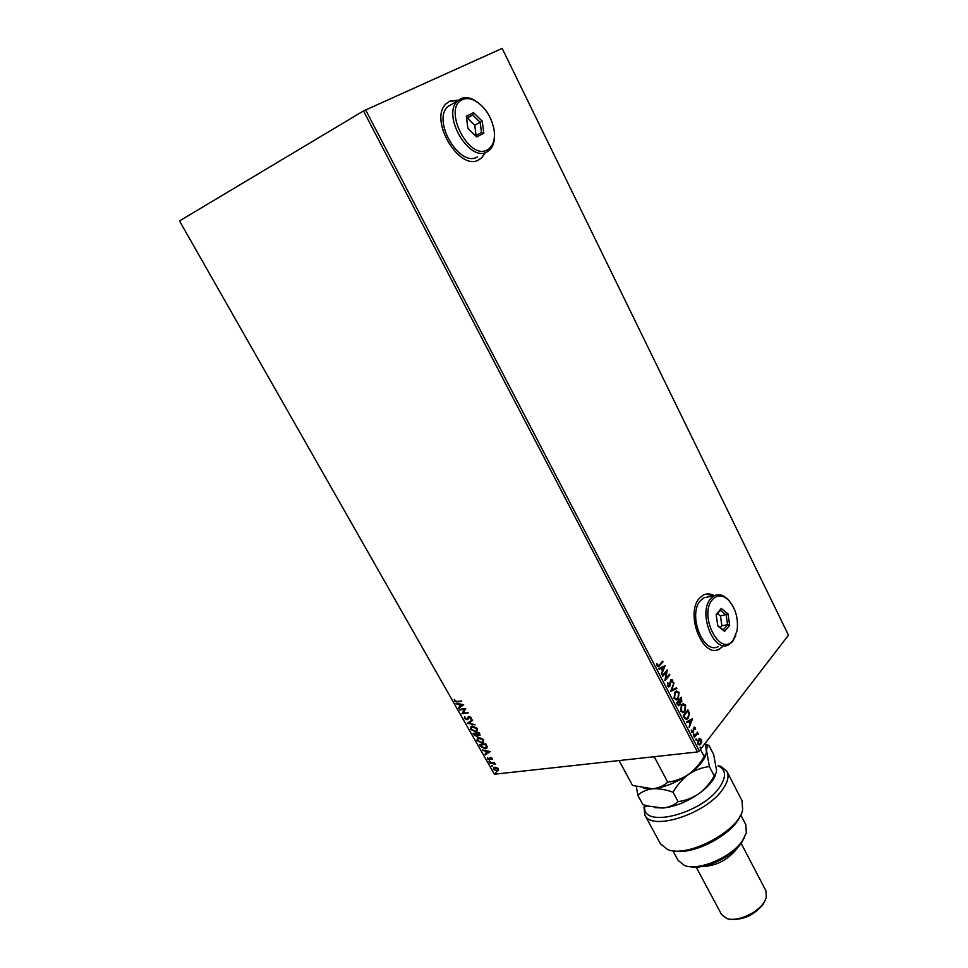 <?xml version="1.0" encoding="UTF-8"?>
<svg xmlns="http://www.w3.org/2000/svg" width="968" height="968" viewBox="0 0 968 968"><rect width="100%" height="100%" fill="white"/><g stroke="black" fill="none" stroke-linecap="round" stroke-linejoin="round"><path stroke-width="1.45" d="M458.142 100.164L449.733 101.132L446.03 103.83C428.34 120.008 459.909 172.34 479.16 159.611L481.955 157.554L485.343 152.533M478.894 159.744L481.737 157.675L485.149 152.593M457.937 100.285L448.825 101.616M735.801 635.504L732.57 641.639L728.601 644.821C713.489 653.448 697.541 611.897 710.923 598.393L714.323 595.683C710.536 593.566 706.93 593.336 703.494 594.981L699.719 597.958C684.751 612.865 702.417 658.809 719.284 649.262L723.81 645.632M716.598 650.072L719.055 649.298L723.592 645.668M714.094 595.731L705.975 594.11M496.644 767.382L498.29 768.834L498.399 770.467L497.056 771.206L493.474 769.379L493.789 767.297L496.644 767.382M489.869 762.893L494.515 762.348L494.164 763.002L495.58 764.369L489.869 762.893M492.337 758.355L492.313 759.541L490.619 758.053L489.505 759.88L487.473 758.827L487.436 757.569L489.155 759.311L490.498 757.412L492.337 758.355M480.467 746.34L479.475 744.598L485.815 743.775L487.255 746.727L486.517 748.385L485.186 748.821L480.467 746.34L479.91 744.537M473.11 733.417L479.45 732.534L480.031 735.377L477.72 735.039L476.776 736.454L473.969 734.918L473.11 733.417M467.326 723.241L472.263 719.889L472.626 720.519L468.875 723.072L475.094 724.863L467.326 723.241M459.8 710.004L459.461 709.411L465.777 708.431L463.224 712.98L468.282 712.847L461.966 713.803L464.483 709.278L459.8 710.004L459.897 709.35M457.174 701.352L461.712 701.255L457.44 701.945L454.452 700.905L454.355 699.344L455.093 700.796L457.174 701.352M363.496 110.945L179.516 220.934L494.394 774.218L697.444 751.967L363.496 110.945L502.174 48.4L788.484 635.19L699.271 750.974L697.444 751.967M463.66 704.704L458.796 708.249L458.433 707.608L460.006 706.507L458.784 704.353L455.964 703.252L463.66 704.704M464.434 718.462L464.834 716.55L465.051 718.316L467.048 719.115L468.851 716.368L471.101 717.506L470.859 719.139L469.202 716.949L467.048 719.805L464.434 718.462L464.834 716.55M472.275 726L477.272 728.396L476.788 731.421L475.615 731.82L470.642 729.388L471.162 726.375L472.275 726M478.664 737.241L483.661 739.649L483.201 742.625L481.979 743.025L477.018 740.58L477.502 737.628L478.664 737.241M490.244 751.579L485.307 754.871L484.956 754.241L486.553 753.225L485.355 751.12L482.536 749.982L490.244 751.579L485.307 754.871M489.288 761.029L490.026 761.913L489.034 761.562M491.78 765.41L492.518 766.305L491.78 765.41M495.846 772.549L496.584 773.432L495.846 772.549M699.852 738.475L701.316 739.491L701.667 741.96L699.791 744.949L697.795 744.029L698.315 739.395L699.586 738.499M694.02 736.587L697.444 732.219L697.275 733.514L698.569 734.567L697.166 734.119L694.359 737.241L694.02 736.587M695.169 727.646L695.326 729.521L693.983 728.178L692.725 732.582L691.551 732.026L691.321 730.102L692.906 731.518L694.129 727.137L695.169 727.646L694.879 729.509M684.231 717.748L683.19 715.763L687.945 709.883L689.494 713.404L688.236 718.135L686.893 719.248L684.231 717.748M676.571 703.022L681.363 697.19L681.835 701.812L680.407 702.248L679.875 705.103L679.209 705.636L677.467 704.74L676.571 703.022M670.546 691.43L673.958 682.876L671.744 690.075L676.499 687.776L676.862 688.502L670.546 691.43M662.693 676.317L662.342 675.652L667.242 669.916L665.839 678.532L669.481 674.248L669.82 674.914L664.943 680.661L666.335 672.046L662.693 676.317M659.414 664.919L662.681 661.132L663.032 661.797L658.53 666.734L657.139 666.057L656.861 663.745L657.647 665.452L659.414 664.919M365.601 109.844L699.271 750.974M665.052 665.694L661.64 674.321L662.378 670.848L661.108 668.404L659.063 669.348L658.688 668.622L665.052 665.694M667.569 686.094L667.617 682.888L668.041 685.453L669.118 685.973L670.764 679.863L672.7 680.068L672.748 682.706L672.203 680.649L671.139 680.504L669.832 686.348L667.569 686.094M674.841 692.193L676.136 691.164L679.076 692.386L678.29 698.775L677.019 699.803L674.043 698.557L674.841 692.193M681.46 704.958L682.791 703.893L685.671 705.103L684.896 711.504L683.577 712.569L680.685 711.323L681.46 704.958M692.519 718.704L689.276 727.452L689.966 723.967L688.72 721.571L686.748 722.6L686.385 721.886L692.519 718.704M693.282 734.107L693.959 734.143L693.645 735.353L693.282 734.107M695.871 739.092L696.549 739.141L696.234 740.338L695.871 739.092M700.094 747.199L700.759 747.248L700.445 748.458L700.094 747.199M662.366 661.495L663.032 661.797M662.572 661.87L658.53 666.734M656.957 663.721L657.49 664.931M657.03 665.004L657.647 665.452M657.187 665.536L658.083 665.839M661.398 673.849L665.113 665.803M659.002 669.239L661.108 668.404M663.891 667.121L661.301 668.186L662.741 669.977L663.891 667.121L661.761 668.101L662.741 669.977M666.795 670.437L665.839 678.532M669.166 674.611L669.82 674.914M669.36 674.986L664.919 680.226M662.535 676.027L666.335 672.046M667.545 683.13L668.15 683.13M667.69 683.202L668.041 685.453M667.581 685.525L668.658 686.046M671.344 679.427L672.7 680.068M672.24 680.141L672.324 682.585M670.667 680.577L670.715 681.654M670.255 681.726L670.655 683.045M670.195 683.118L669.832 686.348M669.372 686.421L668.694 686.929M673.861 683.662L671.744 690.075M676.1 687.97L676.862 688.502M676.402 688.563L670.546 691.406M676.523 691.031L679.076 692.386M678.616 692.447L678.29 698.775M677.83 698.835L676.184 699.997M676.475 691.926L674.72 692.919L674.067 698.001L676.172 699.114M677.951 698.11L678.604 693.003L676.233 692.011L675.18 692.858L674.527 697.928L676.886 698.969L677.951 698.11M681.061 697.553L681.835 701.812M681.375 701.873L680.758 702.357M679.875 705.103L680.407 702.248M679.415 705.164L678.665 705.732M677.334 703.905L679.536 704.438L679.197 700.905L676.947 703.143L678.665 704.825M679.403 700.711L681.484 701.159L681.218 698.436L679.221 700.372L680.685 701.546M679.221 700.372L679.863 700.638M681.218 698.436L679.681 700.312M676.947 703.143L677.806 703.833M679.197 700.905L677.406 703.083M683.178 703.76L685.671 705.103M685.211 705.164L684.896 711.504M684.436 711.565L682.767 712.75M683.118 704.668L681.339 705.672L680.698 710.754L682.767 711.867M684.558 710.839L685.199 705.732L682.876 704.752L681.811 705.611L681.17 710.693L683.469 711.722L684.558 710.839M687.643 710.258L689.494 713.404M689.034 713.464L688.236 718.135M687.776 718.195L686.106 719.418M684.969 718.183L686.832 718.365L687.897 717.47L688.865 713.61L687.8 711.129L683.565 715.872L684.969 718.183L686.215 718.474M687.8 711.129L684.025 715.812L685.429 718.123M692.096 718.921L689.022 726.968M686.675 722.455L688.72 721.571M691.406 720.18L688.889 721.305L690.305 723.072L691.406 720.18L689.361 721.245L690.305 723.072M693.282 728.783L693.681 731.264M693.221 731.312L693.257 732.147M691.37 730.126L691.938 731.421M691.479 731.481L692.265 731.747M694.092 727.149L694.709 727.706M693.354 734.022L693.959 734.143M693.487 734.204L693.85 735.184M697.141 732.607L697.783 732.873M697.299 733.514L698.424 733.925M697.964 733.986L698.569 734.567M696.27 734.434L694.189 736.914M695.944 739.02L696.549 739.141M696.089 739.189L696.44 740.181M699.477 738.524L701.316 739.491M700.856 739.552L701.667 741.96M701.195 742.008L700.784 744.15M700.312 744.198L699.138 745.07M699.501 739.383L698.182 740.096L697.746 743.545L699.114 744.223M700.445 743.509L700.892 740.036L699.416 739.407L698.218 743.497L699.646 744.138L700.445 743.509M700.3 747.296L700.65 748.288M461.579 701.026L457.743 701.643L454.452 700.905M454.754 700.602L454.549 699.404M463.672 704.74L458.796 708.249M458.784 704.353L460.006 706.507M459.086 704.063L456.327 703.893M462.159 704.994L459.873 704.208L460.514 706.156L462.159 704.994L459.57 704.51M468.149 712.605L461.966 713.803M462.184 713.38L464.483 709.278M464.785 708.975L460.102 709.701M467.532 718.643L468.318 716.562M471.101 718.8L470.206 718.74M470.509 718.438L470.448 717.603M470.738 717.3L469.202 716.949M467.967 719.26L467.048 719.805M467.35 719.514L464.737 718.159M472.59 720.446L468.875 723.072M474.864 724.451L467.387 723.338M477.309 730.961L475.615 731.82M475.905 731.505L470.642 729.388M470.944 729.085L470.932 726.532M476.667 730.513L476.934 728.214L472.904 726.278L471.561 726.98M475.288 731.239L476.232 730.913L476.631 728.517L471.694 726.883L471.283 729.279L475.288 731.239M479.765 735.256L477.72 735.039M477.635 735.946L476.776 736.454M477.067 736.152L473.969 734.918M474.259 734.615L473.546 733.357M477.091 735.45L476.74 733.272L474.09 733.901L476.438 735.874L477.055 734.809L476.438 733.587L474.09 733.901M479.68 734.615L479.414 732.909L477.091 733.49L479.124 734.99L479.124 733.212L477.091 733.49M483.697 742.166L481.979 743.025M482.282 742.722L477.018 740.58M477.309 740.278L477.297 737.785M483.056 741.718L483.31 739.455L479.293 737.519L477.914 738.221M481.653 742.444L482.633 742.117L483.02 739.77L478.047 738.136L477.647 740.484L481.653 742.444M486.989 747.937L485.186 748.821M485.476 748.506L480.757 746.038M486.311 747.514L486.771 746.195L485.779 744.126L480.443 745.094L481.834 747.235L484.859 748.24L486.468 746.51L485.488 744.44L480.443 745.094M485.355 751.12L486.553 753.225M485.646 750.805L482.887 750.599M488.731 751.821L486.432 750.974L487.061 752.898L488.731 751.821L486.142 751.277M492.458 759.166L491.72 759.251M492.083 758.15L490.849 757.98M490.219 759.432L489.505 759.88M489.796 759.565L487.473 758.827M487.763 758.525L487.569 757.629M489.941 758.138L490.062 757.533M490.123 761.671L489.324 761.259M494.2 762.965L493.402 763.183M493.692 762.869L490.195 763.462M492.615 766.051L491.526 765.954M498.363 770.516L497.056 771.206M497.346 770.891L493.474 769.379M493.765 769.064L493.68 767.382M497.77 770.056L498 768.592L495.277 767.273L494.237 767.854M496.729 770.637L497.721 768.894L494.285 767.83L494.043 769.318L496.729 770.637M496.669 773.19L495.58 773.081M647.653 806.041L644.87 806.271C640.889 828.959 701.304 814.378 719.49 787.371C726.605 776.868 726.133 769.681 718.075 765.797L721.112 766.438L726.968 771.52C729.219 776.215 727.791 782.144 722.709 789.331C706.168 814.064 651.004 831.693 644.773 814.862L643.974 807.106M744.368 837.61L741.682 842.523C732.316 857.14 703.784 870.293 689.639 866.59M672.881 850.715L678.108 860.431L684.509 865.501C698.569 871.406 732.086 856.995 742.698 840.333L746.316 832.904L745.832 824.724L740.689 814.814M737.592 847.532L736.575 849.178C727.113 860.419 715.473 866.215 701.655 866.566M764.623 901.45L763.22 904.1C754.387 914.99 743.63 920.048 730.973 919.273M696.161 867.11L721.499 914.457L726.883 918.559C736.926 922.226 757.702 913.066 764.248 902.043L766.293 897.784L766.015 890.984L741.137 843.31M644.773 814.862L660.406 843.781L667.46 849.456C687.099 858.447 738.778 831.185 742.65 809.805L741.996 800.596M740.532 815.116C734.071 834.041 692.495 856.051 673.22 850.751M644.87 806.271L644.035 806.985M705.539 742.843L706.483 753.019L704.159 756.528C700.179 763.619 695.012 769.548 688.671 774.315C682.186 778.623 675.204 781.249 667.739 782.168L654.562 757.363L655.021 756.613M704.159 756.528L700.469 749.426M667.739 782.168C663.806 785.822 658.76 788.037 652.614 788.811L632.54 785.459L619.447 761.199L620.331 760.425M652.928 756.843L654.562 757.363M619.326 760.533L619.447 761.199M705.769 755.282C703.385 761.477 697.674 767.83 688.671 774.315C676.475 782.616 664.459 787.444 652.614 788.811L643.756 788.4M636.387 786.694L637.851 795.297C641.566 791.764 646.491 789.598 652.614 788.811C658.905 788.436 665.73 789.573 673.075 792.223C677.128 785.06 682.319 779.095 688.671 774.315C695.157 770.02 702.066 767.43 709.375 766.559L706.592 750.878C706.64 747.381 707.426 745.554 708.939 745.396L705.841 744.477M715.63 774.799C713.235 781.019 707.644 787.323 698.86 793.7C686.735 802 674.756 806.78 662.899 808.014L654.586 807.602M708.939 745.396L713.67 754.544L716.501 769.996L716.405 772.464L714.251 775.925C710.282 783.003 705.152 788.92 698.86 793.7C692.423 798.019 685.489 800.657 678.072 801.625C674.115 805.182 669.057 807.312 662.899 808.014L647.326 805.945L642.812 804.505L637.851 795.297M678.072 801.625L673.075 792.223M714.251 775.925L709.375 766.559M712.666 599.386C698.037 614.692 720.047 658.155 733.127 640.259L737.108 630.64C738.524 618.262 735.535 607.977 728.166 599.809C722.467 594.775 717.3 594.642 712.666 599.386M708.927 596.76L704.135 597.716L700.711 600.414C687.256 613.869 703.167 655.154 718.341 646.551M704.135 597.716L714.323 595.683C718.583 593.747 722.915 594.8 727.331 598.853L729.182 600.85M729.666 625.28L724.609 631.366L717.82 625.994L716.151 614.499L721.281 608.485L728.009 613.894L729.666 625.28L727.573 624.723L726.145 614.958L720.374 610.336L716.247 615.176M720.301 627.615L721.874 625.739L720.458 616.023L728.009 613.894M720.458 616.023L717.53 613.676M721.874 625.739L727.573 624.723L723.217 629.926L717.76 625.606M720.374 610.336L721.281 608.485M724.609 631.366L723.217 629.926M462.51 99.607C441.965 107.944 469.056 161.45 487.594 149.713C493.099 146.337 495.277 139.852 494.152 130.244C491.49 116.523 484.944 106.577 474.501 100.43C470.037 98.276 466.044 97.998 462.51 99.607M494.479 134.443C494.745 141.243 493.184 146.386 489.784 149.871L487.231 151.746C469.879 163.132 441.493 115.652 457.404 101.12L460.683 98.724C464.434 97.03 468.657 97.32 473.388 99.607L478.265 102.741M453.399 103.394L447.724 106.613C431.776 121.121 460.102 168.214 477.49 156.828M483.819 133.245L476.692 136.924L467.895 128.429L466.322 116.233L473.546 112.663L482.245 121.181L483.819 133.245L481.495 132.616L480.152 122.283L472.686 114.986L466.552 118.035M476.062 135.423L474.744 125.223L467.278 117.975L472.686 114.986L473.546 112.663M467.278 117.975L466.588 118.314M474.744 125.223L482.245 121.181M475.457 135.738L481.495 132.616M718.075 765.797L721.112 766.438M742.057 800.73L726.968 771.52M705.878 744.67L708.261 745.191M728.166 599.809L727.331 598.853M457.404 101.12L447.724 106.613M474.501 100.43L473.388 99.607"/></g></svg>
